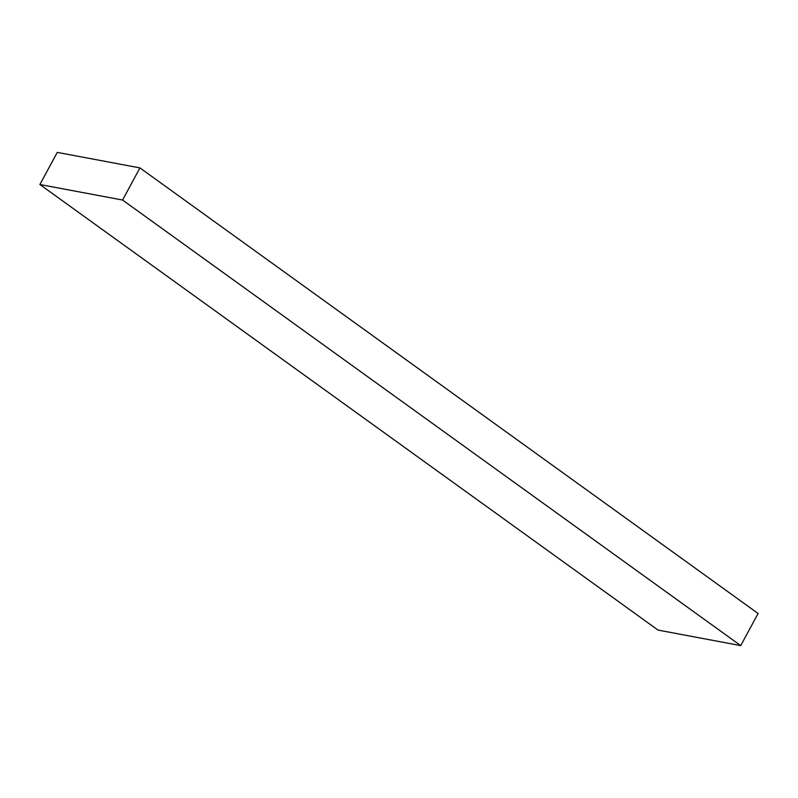 <?xml version="1.0" encoding="UTF-8"?>
<svg xmlns="http://www.w3.org/2000/svg" width="798" height="798" viewBox="0 0 798 798"><rect width="100%" height="100%" fill="white"/><g stroke="black" fill="none" stroke-linecap="round" stroke-linejoin="round"><path stroke-width="1.2" d="M740.724 645.612L758.1 613.482L139.939 167.909L122.573 200.039L740.724 645.612L658.061 630.091L39.9 184.518L57.276 152.388L139.939 167.909M122.573 200.039L39.9 184.518"/></g></svg>
